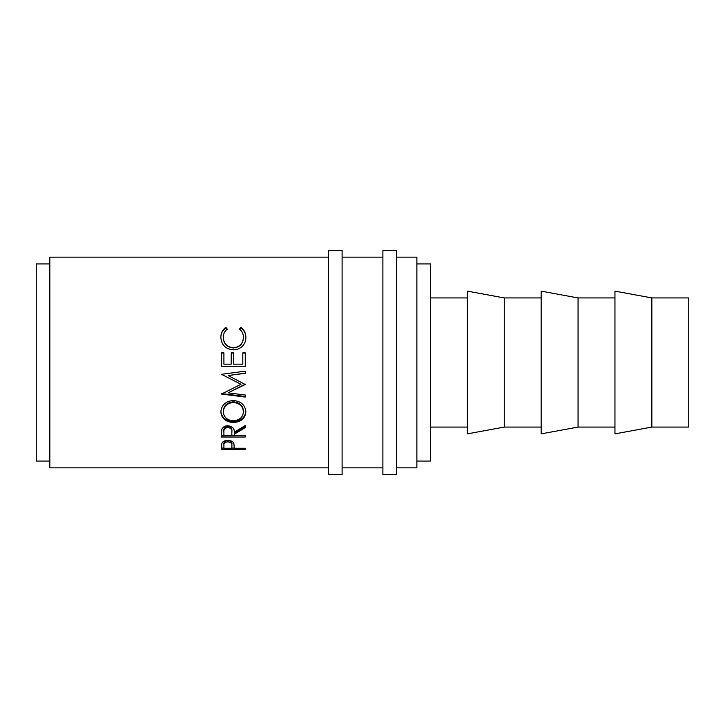<?xml version="1.0" encoding="UTF-8"?>
<svg xmlns="http://www.w3.org/2000/svg" width="725" height="725" viewBox="0 0 725 725"><rect width="100%" height="100%" fill="white"/><g stroke="black" fill="none" stroke-linecap="round" stroke-linejoin="round"><path stroke-width="1.09" d="M342.109 474.648L342.109 250.352L328.516 250.352L328.516 474.648L342.109 474.648M396.484 474.648L396.484 250.352L382.891 250.352L382.891 474.648L396.484 474.648M651.857 427.07L688.75 427.07L688.75 297.93L651.857 297.93L614.954 291.133L614.954 433.867L651.857 427.07L651.857 297.93M614.954 297.93L578.061 297.93L541.158 291.133L541.158 433.867L578.061 427.07L578.061 297.93M614.954 427.07L578.061 427.07M541.158 297.93L504.265 297.93L467.362 291.133L467.362 433.867L504.265 427.07L504.265 297.93M541.158 427.07L504.265 427.07M467.362 297.93L430.469 297.93M467.362 427.07L430.469 427.07M416.875 461.055L430.469 461.055L430.469 263.945L416.875 263.945M49.844 263.945L36.25 263.945L36.25 461.055L49.844 461.055M396.484 467.852L416.875 467.852L416.875 257.148L396.484 257.148M382.891 257.148L342.109 257.148M382.891 467.852L342.109 467.852M221.469 449.464L221.823 443.383C222.738 441.462 224.741 440.465 227.849 440.392C231.039 440.474 233.051 441.507 233.885 443.51L234.275 448.24L245.258 448.24L245.258 449.464L221.469 449.464M234.275 434.239L234.275 435.498L245.258 435.498L245.258 437.021L221.469 437.021L221.787 429.517C222.638 427.125 224.65 425.874 227.822 425.747C232.435 426.345 234.583 428.52 234.275 432.281L245.258 425.502L245.258 427.596L234.275 434.239L234.275 433.079L245.258 426.545L245.258 425.502M220.853 411.99C221.469 405.039 225.629 401.206 233.35 400.49C240.999 401.206 245.177 404.976 245.866 411.827C245.213 418.443 241.081 422.013 233.468 422.53C225.819 422.086 221.623 418.57 220.853 411.99M245.249 384.495L228.139 375.559L245.249 373.293L245.249 371.164L221.469 374.308L240.981 384.277L221.469 394.074L245.249 397.055L245.249 395.016L245.249 396.493L221.469 393.566L221.469 394.074M245.258 384.495L228.094 392.85L245.258 395.016M221.469 366.288L221.469 352.885L223.907 352.885L223.907 364.158L231.221 364.158L231.221 352.885L233.667 352.885L233.667 364.158L242.812 364.158L242.812 352.885L245.258 352.885L245.258 366.288L221.469 366.288M225.828 327.328L227.26 329.096C224.605 331.234 223.282 333.998 223.291 337.397C223.735 343.632 227.097 347.076 233.387 347.737C239.721 347.058 243.065 343.568 243.428 337.252C243.392 333.926 242.068 331.207 239.458 329.096L240.872 327.328C244.207 329.812 245.866 333.11 245.866 337.243C245.947 341.058 244.561 344.266 241.706 346.867C239.259 348.888 236.432 349.885 233.223 349.849C225.52 349.087 221.397 344.892 220.853 337.27C220.835 333.11 222.493 329.793 225.828 327.328L227.26 329.639M328.516 257.148L49.844 257.148L49.844 467.852L328.516 467.852M223.291 337.397L223.291 337.805C223.735 343.931 227.097 347.329 233.387 347.973C239.721 347.311 243.065 343.877 243.428 337.66L243.428 337.252M239.458 329.639L240.872 327.899C244.207 330.337 245.866 333.591 245.866 337.651M240.872 327.328L240.872 327.899M220.853 337.678C220.835 333.582 222.493 330.319 225.828 327.899M221.469 353.039L223.907 353.039M231.221 353.039L233.667 353.039M242.812 353.039L245.258 353.039M245.258 366.225L221.469 366.225M245.258 384.141L228.094 392.85M245.249 371.164L245.249 373.121L228.139 375.559M240.981 384.277L221.469 374.308M245.866 411.03C245.213 417.537 241.081 421.053 233.468 421.56C225.819 421.125 221.623 417.663 220.853 411.193M233.468 422.53L233.468 421.56M243.428 411.9L243.428 411.102C242.957 405.52 239.594 402.429 233.341 401.831C227.142 402.466 223.789 405.556 223.291 411.102L223.291 411.9C223.853 417.355 227.233 420.31 233.459 420.763C239.612 420.282 242.938 417.328 243.428 411.9C242.957 406.227 239.594 403.091 233.341 402.475C227.142 403.127 223.789 406.263 223.291 411.9M233.341 401.831L233.341 402.475M221.469 433.586L221.469 435.825L245.258 435.498M231.864 431.157L231.864 432.29L231.864 431.157C232.299 428.566 230.949 426.971 227.822 426.391C224.768 426.962 223.463 428.529 223.907 431.094L223.907 435.498L231.837 435.498L231.864 432.29C232.299 429.644 230.949 428.031 227.822 427.442L227.822 426.391M227.822 427.442C224.768 428.013 223.463 429.608 223.907 432.218M245.258 449.464L245.258 448.24M234.275 448.059L231.837 448.059M223.907 448.059L221.469 448.059L221.469 446.745M231.891 444.407L231.891 445.748L231.891 444.407C232.308 442.295 230.958 440.999 227.858 440.537C224.813 440.972 223.49 442.232 223.907 444.298L223.907 448.24L231.837 448.24L231.891 445.748C232.308 443.6 230.958 442.286 227.858 441.815L227.858 440.537M227.858 441.815C224.813 442.259 223.49 443.537 223.907 445.639"/></g></svg>

